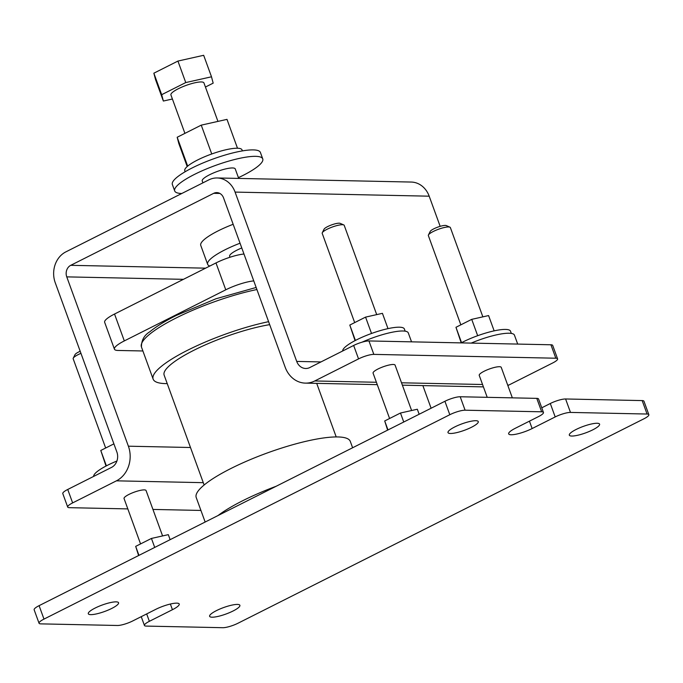 <?xml version="1.0" encoding="UTF-8"?>
<svg xmlns="http://www.w3.org/2000/svg" width="683" height="683" viewBox="0 0 683 683"><rect width="100%" height="100%" fill="white"/><g stroke="black" fill="none" stroke-linecap="round" stroke-linejoin="round"><path stroke-width="1.02" d="M376.709 314.624L344.215 225.347A11.713 2.51 160 0 0 343.762 224.929A11.713 2.51 160 0 0 327.148 229.232A11.713 2.51 160 0 0 322.282 232.749A11.713 2.51 160 0 0 322.205 233.364L354.682 322.598M322.282 232.749L324.041 229.215A8.785 1.878 -20 0 1 327.686 226.577A8.785 1.878 -20 0 1 340.143 223.35L343.762 224.929M80.953 353.35A11.713 2.51 160 0 0 78.118 354.648A11.713 2.51 160 0 0 73.26 358.165A11.713 2.51 160 0 0 73.175 358.78L105.66 448.022M73.26 358.165L75.01 354.631A8.785 1.878 -20 0 1 78.656 351.993A8.785 1.878 -20 0 1 80.193 351.267M405.164 331.178L404.37 328.984A32.793 7.018 160 0 0 356.569 339.844A32.793 7.018 160 0 0 342.653 351.002M116.895 461.034A32.793 7.018 160 0 0 107.538 465.26A32.793 7.018 160 0 0 93.622 476.427M411.542 341.841L408.289 332.911A35.14 7.522 160 0 0 361.999 342.2M167.233 383.615A81.986 17.545 -20 0 1 153.137 379.125A81.986 17.545 -20 0 1 187.714 350.191A81.986 17.545 -20 0 1 268.598 321.676M204.132 484.998L164.142 375.121A70.272 15.035 -20 0 1 193.784 350.319A70.272 15.035 -20 0 1 269.683 324.647M205.148 522.025L196.217 497.497A81.986 17.545 -20 0 1 230.803 468.564A81.986 17.545 -20 0 1 350.302 441.414L352.616 447.758M428.437 234.986L430.188 231.452A8.785 1.878 -20 0 1 433.833 228.814A8.785 1.878 -20 0 1 446.298 225.586L449.909 227.166A11.713 2.51 160 0 0 433.295 231.469A11.713 2.51 160 0 0 428.437 234.986A11.713 2.51 160 0 0 428.361 235.601L460.837 324.835M482.864 316.861L450.37 227.584A11.713 2.51 160 0 0 449.909 227.166M461.145 342.883A32.793 7.018 -20 0 1 462.724 342.072A32.793 7.018 -20 0 1 510.525 331.221L511.319 333.415M471.219 343.097A35.14 7.522 -20 0 1 514.444 335.148L517.697 344.078M238.418 177.648A46.845 10.023 160 0 0 242.994 175.437A46.845 10.023 160 0 0 262.75 158.9L260.402 152.454A46.845 10.023 160 0 0 192.119 167.967A46.845 10.023 160 0 0 172.355 184.495L174.703 190.95A46.845 10.023 160 0 0 181.763 193.502M262.75 158.9A46.845 10.023 160 0 0 194.467 174.413A46.845 10.023 160 0 0 174.703 190.95M242.388 150.9L242.021 149.884A30.453 6.514 160 0 0 237.488 148.228A30.453 6.514 160 0 0 237.283 148.228A30.453 6.514 160 0 0 211.926 153.914A30.453 6.514 160 0 0 211.559 154.042A30.453 6.514 160 0 0 197.635 159.967A30.453 6.514 160 0 0 187.842 165.986A30.453 6.514 160 0 0 187.68 166.123A30.453 6.514 160 0 0 184.794 170.716L185.161 171.732M238.7 178.425L235.242 168.914A17.57 3.757 160 0 0 209.63 174.737A17.57 3.757 160 0 0 202.219 180.935L202.919 182.848M233.159 224.289A40.989 8.777 160 0 0 218.039 230.922A40.989 8.777 160 0 0 200.751 245.385L207.641 264.312A40.989 8.777 160 0 0 209.877 266.011M240.04 243.208A40.989 8.777 160 0 0 224.929 249.841A40.989 8.777 160 0 0 207.641 264.312M241.773 247.955A17.57 3.757 160 0 0 237.061 250.098A17.57 3.757 160 0 0 229.65 256.296L230 257.243M162.588 535.933L146.06 490.531A11.713 2.51 160 0 0 128.985 494.407A11.713 2.51 160 0 0 124.05 498.539L140.561 543.916M411.61 410.517L395.081 365.115A11.713 2.51 160 0 0 378.015 368.991A11.713 2.51 160 0 0 373.072 373.123L389.592 418.5M512.344 397.856L501.237 367.352A11.713 2.51 160 0 0 484.162 371.228A11.713 2.51 160 0 0 479.227 375.36L487.218 397.327M233.091 610.986A16.102 3.449 -20 0 1 209.621 616.314A16.102 3.449 -20 0 1 216.409 610.636A16.102 3.449 -20 0 1 239.887 605.3A16.102 3.449 -20 0 1 233.091 610.986M592.801 429.829A16.102 3.449 -20 0 1 569.323 435.156A16.102 3.449 -20 0 1 576.119 429.47A16.102 3.449 -20 0 1 599.589 424.143A16.102 3.449 -20 0 1 592.801 429.829M471.483 427.268A16.102 3.449 -20 0 1 448.005 432.604A16.102 3.449 -20 0 1 454.801 426.918A16.102 3.449 -20 0 1 478.271 421.582A16.102 3.449 -20 0 1 471.483 427.268M111.773 608.425A16.102 3.449 -20 0 1 88.303 613.761A16.102 3.449 -20 0 1 95.091 608.075A16.102 3.449 -20 0 1 118.569 602.748A16.102 3.449 -20 0 1 111.773 608.425M217.945 121.395L203.935 82.908A17.57 3.757 160 0 0 178.331 88.73A17.57 3.757 160 0 0 170.921 94.928L184.914 133.373M368.948 340.945L373.84 354.383A11.713 2.51 160 0 0 358.549 358.899L353.657 345.461A11.713 2.51 -20 0 1 368.948 340.945L550.925 344.778A11.713 2.51 -20 0 1 552.701 345.419L557.593 358.857A11.713 2.51 160 0 0 555.817 358.216L550.925 344.778M353.657 345.461L309.843 367.531A11.713 10.014 91.2 0 1 305.685 368.487A11.713 10.014 91.2 0 1 296.712 361.418L235.08 192.094A23.427 20.038 -88.8 0 0 217.126 177.964A23.427 20.038 -88.8 0 0 208.81 179.885L65.85 251.882A23.427 20.038 -88.8 0 0 55.229 282.677L116.861 452.001A11.713 10.014 91.2 0 1 111.551 467.394L67.737 489.463L72.629 502.901L116.434 480.832A26.355 22.539 -88.8 0 0 128.387 446.195L66.755 276.871A8.785 7.513 91.2 0 1 70.742 265.32L213.702 193.323A8.785 7.513 91.2 0 1 216.818 192.606A8.785 7.513 91.2 0 1 223.554 197.899L285.178 367.223A26.355 22.539 -88.8 0 0 305.378 383.12A26.355 22.539 -88.8 0 0 314.735 380.969L358.549 358.899M72.629 502.901A11.713 2.51 160 0 0 67.685 507.034L62.793 493.596A11.713 2.51 -20 0 1 67.737 489.463M39.042 623.229L34.15 609.791A11.713 2.51 -20 0 1 39.093 605.659L444.915 401.28A11.713 2.51 -20 0 1 460.197 396.755L536.778 398.368A11.713 2.51 -20 0 1 538.563 399.009L543.455 412.447A11.713 2.51 -20 0 1 538.52 416.587L515.46 428.198A16.102 3.449 160 0 0 508.664 433.876A16.102 3.449 160 0 0 532.142 428.548L555.194 416.937A11.713 2.51 -20 0 1 570.484 412.421L647.066 414.035A11.713 2.51 -20 0 1 648.85 414.666A11.713 2.51 -20 0 1 643.907 418.807L238.085 623.186A11.713 2.51 -20 0 1 222.803 627.703L146.222 626.089A11.713 2.51 -20 0 1 144.437 625.457A11.713 2.51 -20 0 1 149.372 621.317L172.432 609.706A16.102 3.449 160 0 0 179.228 604.02A16.102 3.449 160 0 0 155.75 609.356L132.698 620.967A11.713 2.51 -20 0 1 117.408 625.483L40.826 623.869A11.713 2.51 -20 0 1 39.042 623.229A11.713 2.51 -20 0 1 43.985 619.097L449.807 414.718A11.713 2.51 -20 0 1 465.089 410.201L541.67 411.806A11.713 2.51 -20 0 1 543.455 412.447M541.764 407.802L550.302 403.499A11.713 2.51 -20 0 1 565.592 398.974L642.174 400.588A11.713 2.51 -20 0 1 643.958 401.228L648.85 414.666M373.84 354.383L555.817 358.216M440.168 226.346L429.189 196.183A23.427 20.038 -88.8 0 0 411.234 182.054L217.126 177.964M67.685 507.034A11.713 2.51 160 0 0 69.47 507.674L127.815 508.903M152.941 509.433L200.93 510.44M507.853 385.519A26.355 22.539 -88.8 0 0 508.844 385.058L552.658 362.989A11.713 2.51 160 0 0 557.593 358.857M187.193 166.532L178.852 143.609L177.179 137.266L201.246 125.143L211.739 153.957M177.179 137.266L187.663 166.08M201.246 125.143L226.995 119.371L237.479 148.185M461.204 342.857L455.962 327.294L471.722 319.354L477.673 335.703M455.962 327.294L461.554 342.67M471.722 319.354L488.584 315.572L494.15 330.862M172.406 99.009L163.357 101.041L161.683 94.689L153.854 73.192L177.93 61.069L203.671 55.297L211.499 76.795L213.173 83.147L205.438 87.04M161.683 94.689L185.75 82.566L177.93 61.069M163.357 101.041L155.528 79.535L153.854 73.192M185.75 82.566L211.499 76.795M142.892 350.977L117.997 350.456A23.427 5.012 -20 0 1 114.437 349.175A23.427 5.012 -20 0 1 124.315 340.911L225.766 289.814A23.427 5.012 -20 0 1 253.76 280.892M114.437 349.175L104.653 322.299A23.427 5.012 -20 0 1 114.531 314.035L215.982 262.938A23.427 5.012 -20 0 1 243.976 254.016M113.899 443.865L100.777 450.473L106.027 466.037M100.777 450.473L106.377 465.857M387.995 328.625L382.429 313.335L365.567 317.117L349.807 325.057L355.058 340.621M349.807 325.057L355.408 340.433M365.567 317.117L371.518 333.466M170.127 539.664L168.308 534.652L151.447 538.435L135.686 546.374L138.606 555.544M135.686 546.374L138.956 555.364M151.447 538.435L154.717 547.425M419.157 414.248L417.33 409.237L400.477 413.019L384.708 420.95L387.628 430.128M384.708 420.95L387.987 429.949M400.477 413.019L403.747 422.009M256.151 287.466L215.922 298.778L176.214 315.469C164.927 321.155 156.159 326.576 149.901 331.716C144.25 335.148 141.424 340.236 141.441 346.981A81.986 17.545 -20 0 1 176.018 318.047A81.986 17.545 -20 0 1 256.902 289.532M218.022 515.545A81.986 17.545 -20 0 1 242.542 500.81A81.986 17.545 -20 0 1 276.145 486.27M296.712 361.418L320.959 361.93M39.093 605.659L43.985 619.097M444.915 401.28L449.807 414.718M460.197 396.755L465.089 410.201M536.778 398.368L541.67 411.806M529.445 421.155L532.142 428.548M550.302 403.499L555.194 416.937M565.592 398.974L570.484 412.421M642.174 400.588L647.066 414.035M146.683 613.923L149.372 621.317M170.366 604.037L172.432 609.706M235.08 192.094L429.189 196.183M116.434 480.832L203.286 482.668M128.387 446.195L190.489 447.502M66.755 276.871L183.437 279.33M70.742 265.32L205.609 268.163M213.702 193.323L219.909 193.451M314.735 380.969L376.401 382.267M401.519 382.796L482.557 384.503M507.674 385.033L508.844 385.058M114.531 314.035L124.315 340.911M215.982 262.938L225.766 289.814M141.441 346.981L153.137 379.125M422.862 385.596L431.101 408.229M141.236 616.664L144.437 625.457M305.378 383.12L377.264 384.64M402.381 385.169L483.419 386.877M316.707 383.359L336.207 436.932"/></g></svg>
